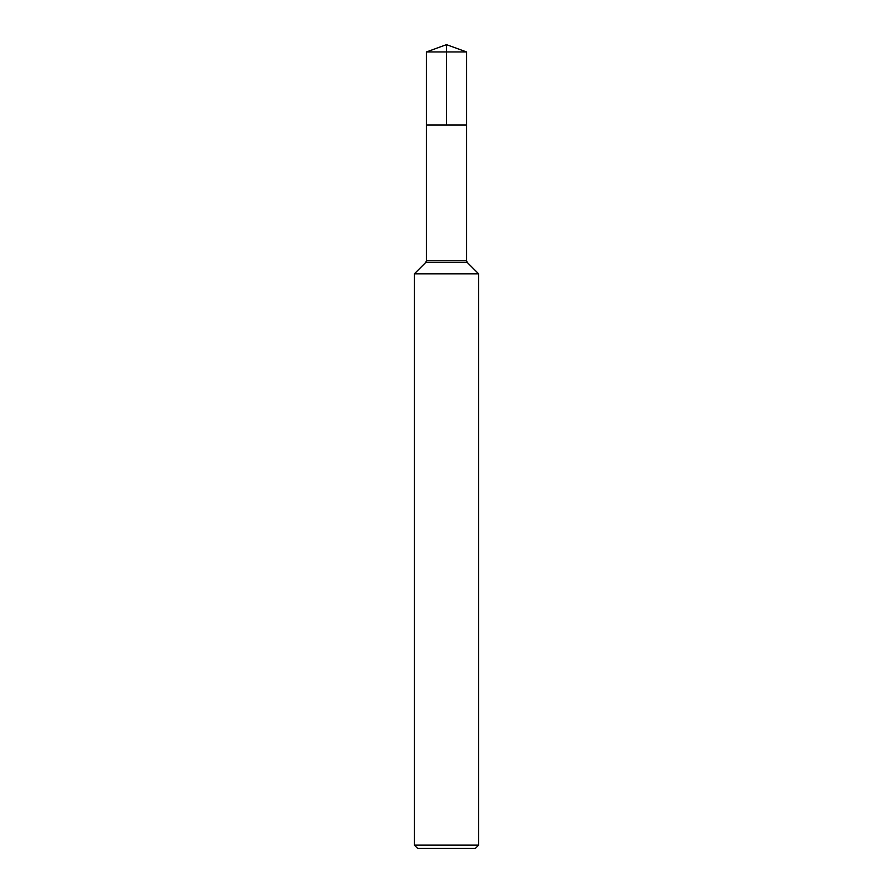 <?xml version="1.0" encoding="UTF-8"?>
<svg xmlns="http://www.w3.org/2000/svg" width="893" height="893" viewBox="0 0 893 893"><rect width="100%" height="100%" fill="white"/><g stroke="black" fill="none" stroke-linecap="round" stroke-linejoin="round"><path stroke-width="1.34" d="M414.352 845.135L478.648 845.135L475.433 848.35L417.567 848.35L414.352 845.135L414.352 273.85L478.648 273.85L467.296 262.497L478.648 273.85L478.648 845.135L478.648 273.85M426.407 51.961L466.592 51.961L466.592 125.02L446.5 125.02L446.5 44.65L426.407 51.961L426.407 125.02L466.592 125.02L426.407 125.02L426.407 260.789L425.704 262.497L414.352 273.85M466.592 125.02L466.592 260.789L466.592 51.961L446.5 44.65L466.592 51.961L446.5 51.961M426.407 260.789L466.592 260.789A2.411 2.411 0 0 0 467.296 262.497L425.704 262.497M466.592 260.789L467.296 262.497M475.433 848.35L478.648 845.135"/></g></svg>
